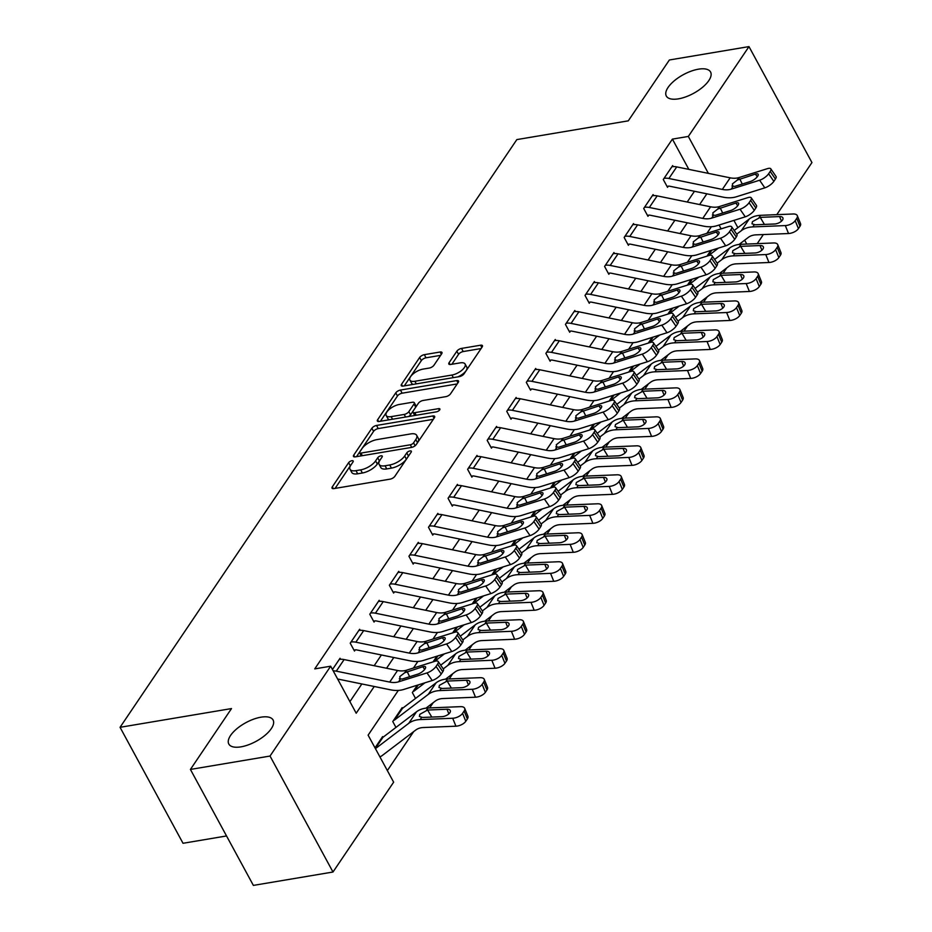 <?xml version="1.0" encoding="UTF-8"?>
<svg xmlns="http://www.w3.org/2000/svg" width="932" height="932" viewBox="0 0 932 932"><rect width="100%" height="100%" fill="white"/><g stroke="black" fill="none" stroke-linecap="round" stroke-linejoin="round"><path stroke-width="1.4" d="M351.9 460.711A2.703 1.142 -28.5 0 0 348.638 462.668L332.316 486.842A3.868 1.631 -28.5 0 0 332.048 488.158A3.868 1.631 -28.5 0 0 333.901 488.601L390.159 479.141A3.868 1.631 -28.5 0 0 394.83 476.334L411.152 452.16A2.703 1.142 -28.5 0 0 411.338 451.228A2.703 1.142 -28.5 0 0 410.033 450.925A2.703 1.142 -28.5 0 0 406.771 452.894L404.663 456.016A12.361 5.219 -28.5 0 1 389.739 464.986L385.056 465.779A12.361 5.219 -28.5 0 1 379.114 464.392A12.361 5.219 -28.5 0 1 379.965 460.175L382.085 457.041A2.703 1.142 -28.5 0 0 382.271 456.121A2.703 1.142 -28.5 0 0 380.967 455.818A2.703 1.142 -28.5 0 0 377.705 457.775L375.596 460.909A12.361 5.219 -28.5 0 1 360.672 469.868L355.989 470.66A12.361 5.219 -28.5 0 1 350.036 469.274A12.361 5.219 -28.5 0 1 350.898 465.056L353.018 461.934A2.703 1.142 -28.5 0 0 353.205 461.014A2.703 1.142 -28.5 0 0 351.9 460.711M350.7 465.371A2.703 1.142 -28.5 0 0 350.339 465.802L335.089 488.403M408.81 455.62A2.703 1.142 -28.5 0 0 408.472 456.028L406.364 459.15L404.663 456.016M379.767 460.478A2.703 1.142 -28.5 0 0 379.406 460.909L377.297 464.043L375.596 460.909M678.426 98.85A25.187 10.648 -28.5 0 0 702.542 87.293A25.187 10.648 -28.5 0 0 710.568 71.997A25.187 10.648 -28.5 0 0 698.452 69.178A25.187 10.648 -28.5 0 0 674.349 80.734A25.187 10.648 -28.5 0 0 666.31 96.031A25.187 10.648 -28.5 0 0 678.426 98.85M240.934 746.858A25.187 10.648 -28.5 0 0 265.049 735.301A25.187 10.648 -28.5 0 0 273.088 720.005A25.187 10.648 -28.5 0 0 260.972 717.186A25.187 10.648 -28.5 0 0 236.856 728.742A25.187 10.648 -28.5 0 0 228.818 744.039A25.187 10.648 -28.5 0 0 240.934 746.858M441.698 353.764A3.868 1.631 -28.5 0 0 441.966 352.447A3.868 1.631 -28.5 0 0 440.102 352.016L424.316 354.673A3.868 1.631 -28.5 0 0 419.656 357.469L401.529 384.322A3.868 1.631 -28.5 0 0 401.261 385.638A3.868 1.631 -28.5 0 0 403.113 386.081L459.383 376.621A3.868 1.631 -28.5 0 0 464.043 373.814L482.17 346.96A3.868 1.631 -28.5 0 0 482.438 345.644A3.868 1.631 -28.5 0 0 480.586 345.213L461.515 348.417A3.868 1.631 -28.5 0 0 456.855 351.213L449.096 362.711A3.868 1.631 -28.5 0 0 448.828 364.028A3.868 1.631 -28.5 0 0 450.68 364.459L460.14 362.874A10.334 4.369 -28.5 0 1 465.103 364.028A10.334 4.369 -28.5 0 1 461.806 370.307A10.334 4.369 -28.5 0 1 451.915 375.048L414.88 381.27A10.334 4.369 -28.5 0 1 409.905 380.116A10.334 4.369 -28.5 0 1 413.202 373.837A10.334 4.369 -28.5 0 1 423.105 369.095L429.268 368.058A3.868 1.631 -28.5 0 0 433.939 365.262L441.698 353.764M398.325 690.414L368.117 735.162L393.642 782.169L332.992 872.014L253.376 885.4L190.419 769.436L231.497 708.576L120.053 727.309L516.841 139.59L628.284 120.845L669.374 59.986L748.978 46.6L811.947 162.564L776.787 214.651M190.419 769.436L270.024 756.05L330.674 666.205L356.199 713.225L374.245 686.488M688.841 169.379L672.403 139.113L314.748 668.885L330.674 666.205M672.403 139.113L688.329 136.445L748.978 46.6M376.54 425.446A3.868 1.631 -28.5 0 0 371.88 428.242L353.752 455.096A3.868 1.631 -28.5 0 0 353.473 456.412A3.868 1.631 -28.5 0 0 355.337 456.855L411.595 447.395A3.868 1.631 -28.5 0 0 416.255 444.587L434.394 417.734A3.868 1.631 -28.5 0 0 434.662 416.418A3.868 1.631 -28.5 0 0 432.798 415.987L376.54 425.446L378.241 428.58A3.868 1.631 -28.5 0 0 373.581 431.376L356.513 456.657M377.635 419.715L395.762 392.861A3.868 1.631 -28.5 0 1 400.434 390.054L456.692 380.594A3.868 1.631 -28.5 0 1 458.544 381.025A3.868 1.631 -28.5 0 1 458.276 382.353L450.517 393.84A3.868 1.631 -28.5 0 1 445.857 396.648L423.046 400.48A3.868 1.631 -28.5 0 0 418.375 403.276L413.237 410.907A3.868 1.631 -28.5 0 0 412.958 412.224A3.868 1.631 -28.5 0 0 414.822 412.655L438.576 408.659A2.703 1.142 -28.5 0 1 439.881 408.962A2.703 1.142 -28.5 0 1 439.019 410.604A2.703 1.142 -28.5 0 1 436.421 411.851L379.231 421.462A3.868 1.631 -28.5 0 1 377.367 421.031A3.868 1.631 -28.5 0 1 377.635 419.715L378.625 421.52M349.908 701.633L361.837 683.96M374.163 665.716L381.409 654.975M393.723 636.731L400.97 626.001M413.295 607.746L420.542 597.016M432.856 578.772L440.102 568.031M452.416 549.787L459.674 539.057M471.988 520.813L479.234 510.072M491.548 491.828L498.795 481.098M511.12 462.843L518.367 452.113M530.681 433.869L537.927 423.128M550.253 404.884L557.499 394.154M569.813 375.911L577.059 365.169M589.385 346.925L596.631 336.196M608.946 317.94L616.192 307.21M628.506 288.967L635.764 278.225M648.078 259.981L655.324 249.252M667.638 231.008L674.885 220.267M687.21 202.023L694.457 191.281M340.599 659.285L340.052 658.272L332.468 669.502L339.271 659.425A13.77 9.693 34 0 1 344.118 659.565L397.545 670.492A19.677 13.84 -146 0 0 406.399 670.236L434.825 661.324A7.875 2.738 -34.5 0 1 438.18 661.499A7.875 2.738 -34.5 0 1 437.586 664.108L436.025 666.427L441.244 674.034L442.805 671.716L437.586 664.108M360.171 630.3L359.624 629.286L350.222 643.197L354.486 651.037L355.267 649.872A3.938 2.773 34 0 1 356.653 649.919L410.08 660.835A29.509 20.76 -146 0 0 423.349 660.462L451.787 651.538L446.568 643.93A7.875 2.738 -34.5 0 0 455.585 637.441L457.158 635.123A7.875 2.738 -34.5 0 0 457.752 632.525A7.875 2.738 -34.5 0 0 454.397 632.339L425.959 641.263A19.677 13.84 -146 0 1 417.117 641.519L363.678 630.591A13.77 9.693 34 0 0 358.832 630.451L351.014 642.043A13.77 9.693 34 0 1 355.849 642.183L409.288 653.111A19.677 13.84 -146 0 0 418.13 652.854L446.568 643.93M379.732 601.326L379.184 600.301L369.794 614.223L374.047 622.052L374.827 620.898A3.938 2.773 34 0 1 376.213 620.933L429.652 631.861A29.509 20.76 -146 0 0 442.921 631.477L471.347 622.553L466.128 614.945A7.875 2.738 -34.5 0 0 475.157 608.468L476.718 606.149A7.875 2.738 -34.5 0 0 477.312 603.54A7.875 2.738 -34.5 0 0 473.957 603.353L445.519 612.277A19.677 13.84 -146 0 1 436.677 612.534L383.238 601.606A13.77 9.693 34 0 0 378.404 601.466L370.575 613.058A13.77 9.693 34 0 1 375.421 613.198L428.848 624.125A19.677 13.84 -146 0 0 437.702 623.869L466.128 614.945M399.304 572.341L398.745 571.328L389.355 585.238L393.607 593.067L394.399 591.913A3.938 2.773 34 0 1 395.774 591.948L449.212 602.876A29.509 20.76 -146 0 0 462.482 602.491L490.919 593.579L485.7 585.972A7.875 2.738 -34.5 0 0 494.717 579.483L496.278 577.164A7.875 2.738 -34.5 0 0 496.884 574.566A7.875 2.738 -34.5 0 0 493.517 574.38L465.091 583.292A19.677 13.84 -146 0 1 456.249 583.548L402.81 572.632A13.77 9.693 34 0 0 397.964 572.481L390.135 584.073A13.77 9.693 34 0 1 394.982 584.224L448.42 595.14A19.677 13.84 -146 0 0 457.262 594.884L485.7 585.972M418.864 543.356L418.317 542.342L408.927 556.253L413.179 564.093L413.959 562.928A3.938 2.773 34 0 1 415.346 562.975L468.784 573.902A29.509 20.76 -146 0 0 482.054 573.518L510.48 564.594L505.26 556.987A7.875 2.738 -34.5 0 0 514.289 550.509L515.85 548.191A7.875 2.738 -34.5 0 0 516.445 545.581A7.875 2.738 -34.5 0 0 513.089 545.395L484.652 554.319A19.677 13.84 -146 0 1 475.809 554.575L422.371 543.647A13.77 9.693 34 0 0 417.536 543.507L409.707 555.099A13.77 9.693 34 0 1 414.554 555.239L467.981 566.167A19.677 13.84 -146 0 0 476.835 565.91L505.26 556.987M438.436 514.382L437.877 513.369L428.487 527.279L432.739 535.108L433.531 533.954A3.938 2.773 34 0 1 434.906 533.989L488.345 544.917A29.509 20.76 -146 0 0 501.614 544.533L530.052 535.609L524.832 528.013A7.875 2.738 -34.5 0 0 533.85 521.524L535.411 519.206A7.875 2.738 -34.5 0 0 536.017 516.596A7.875 2.738 -34.5 0 0 532.65 516.421L504.224 525.333A19.677 13.84 -146 0 1 495.37 525.59L441.943 514.662A13.77 9.693 34 0 0 437.096 514.522L429.268 526.114A13.77 9.693 34 0 1 434.114 526.254L487.553 537.182A19.677 13.84 -146 0 0 496.395 536.925L524.832 528.013M457.996 485.397L457.449 484.384L448.059 498.294L452.311 506.134L453.092 504.969A3.938 2.773 34 0 1 454.478 505.016L507.905 515.932A29.509 20.76 -146 0 0 521.174 515.547L549.612 506.635L544.393 499.028A7.875 2.738 -34.5 0 0 553.41 492.539L554.983 490.22A7.875 2.738 -34.5 0 0 555.577 487.622A7.875 2.738 -34.5 0 0 552.222 487.436L523.784 496.36A19.677 13.84 -146 0 1 514.942 496.605L461.503 485.688A13.77 9.693 34 0 0 456.668 485.549L448.84 497.14A13.77 9.693 34 0 1 453.674 497.28L507.113 508.208A19.677 13.84 -146 0 0 515.955 507.952L544.393 499.028M477.568 456.424L477.009 455.399L467.619 469.309L471.872 477.149L472.652 475.996A3.938 2.773 34 0 1 474.038 476.031L527.477 486.958A29.509 20.76 -146 0 0 540.746 486.574L569.172 477.65L563.953 470.043A7.875 2.738 -34.5 0 0 572.982 463.565L574.543 461.247A7.875 2.738 -34.5 0 0 575.149 458.637A7.875 2.738 -34.5 0 0 571.782 458.451L543.356 467.375A19.677 13.84 -146 0 1 534.502 467.631L481.075 456.703A13.77 9.693 34 0 0 476.229 456.563L468.4 468.155A13.77 9.693 34 0 1 473.246 468.295L526.685 479.223A19.677 13.84 -146 0 0 535.527 478.966L563.953 470.043M497.129 427.438L496.581 426.425L487.18 440.335L491.444 448.164L492.224 447.01A3.938 2.773 34 0 1 493.611 447.045L547.037 457.973A29.509 20.76 -146 0 0 560.307 457.589L588.744 448.676L583.525 441.069A7.875 2.738 -34.5 0 0 592.542 434.58L594.115 432.262A7.875 2.738 -34.5 0 0 594.709 429.664A7.875 2.738 -34.5 0 0 591.354 429.477L562.916 438.39A19.677 13.84 -146 0 1 554.074 438.646L500.635 427.73A13.77 9.693 34 0 0 495.789 427.578L487.972 439.17A13.77 9.693 34 0 1 492.807 439.322L546.245 450.238A19.677 13.84 -146 0 0 555.088 449.981L583.525 441.069M516.689 398.453L516.142 397.44L506.752 411.35L511.004 419.19L511.785 418.025A3.938 2.773 34 0 1 513.171 418.072L566.609 429A29.509 20.76 -146 0 0 579.879 428.615L608.305 419.691L603.086 412.084A7.875 2.738 -34.5 0 0 612.114 405.606L613.675 403.288A7.875 2.738 -34.5 0 0 614.27 400.678A7.875 2.738 -34.5 0 0 610.914 400.492L582.488 409.416A19.677 13.84 -146 0 1 573.634 409.672L520.207 398.745A13.77 9.693 34 0 0 515.361 398.605L507.532 410.197A13.77 9.693 34 0 1 512.379 410.336L565.806 421.264A19.677 13.84 -146 0 0 574.66 421.008L603.086 412.084M536.261 369.48L535.702 368.466L526.312 382.376L530.576 390.205L531.357 389.052A3.938 2.773 34 0 1 532.731 389.087L586.17 400.014A29.509 20.76 -146 0 0 599.439 399.63L627.877 390.706L622.658 383.11A7.875 2.738 -34.5 0 0 631.675 376.621L633.247 374.303A7.875 2.738 -34.5 0 0 633.842 371.693A7.875 2.738 -34.5 0 0 630.486 371.518L602.049 380.431A19.677 13.84 -146 0 1 593.206 380.687L539.768 369.759A13.77 9.693 34 0 0 534.921 369.62L527.104 381.211A13.77 9.693 34 0 1 531.939 381.351L585.378 392.279A19.677 13.84 -146 0 0 594.22 392.023L622.658 383.11M555.822 340.495L555.274 339.481L545.884 353.391L550.136 361.232L550.917 360.067A3.938 2.773 34 0 1 552.303 360.113L605.742 371.029A29.509 20.76 -146 0 0 619.011 370.645L647.437 361.733L642.218 354.125A7.875 2.738 -34.5 0 0 651.247 347.636L652.808 345.318A7.875 2.738 -34.5 0 0 653.402 342.72A7.875 2.738 -34.5 0 0 650.047 342.533L621.609 351.457A19.677 13.84 -146 0 1 612.767 351.702L559.328 340.786A13.77 9.693 34 0 0 554.493 340.634L546.665 352.238A13.77 9.693 34 0 1 551.511 352.378L604.938 363.294A19.677 13.84 -146 0 0 613.792 363.049L642.218 354.125M575.394 311.521L574.834 310.496L565.444 324.406L569.697 332.246L570.489 331.093A3.938 2.773 34 0 1 571.864 331.128L625.302 342.056A29.509 20.76 -146 0 0 638.571 341.671L667.009 332.747L661.79 325.14A7.875 2.738 -34.5 0 0 670.807 318.662L672.368 316.344A7.875 2.738 -34.5 0 0 672.974 313.735A7.875 2.738 -34.5 0 0 669.607 313.548L641.181 322.472A19.677 13.84 -146 0 1 632.327 322.728L578.9 311.801A13.77 9.693 34 0 0 574.054 311.661L566.225 323.253A13.77 9.693 34 0 1 571.071 323.392L624.51 334.32A19.677 13.84 -146 0 0 633.352 334.064L661.79 325.14M594.954 282.536L594.406 281.522L585.016 295.432L589.269 303.261L590.049 302.108A3.938 2.773 34 0 1 591.436 302.143L644.862 313.07A29.509 20.76 -146 0 0 658.132 312.686L686.569 303.774L681.35 296.166A7.875 2.738 -34.5 0 0 690.367 289.677L691.94 287.359A7.875 2.738 -34.5 0 0 692.534 284.761A7.875 2.738 -34.5 0 0 689.179 284.575L660.741 293.487A19.677 13.84 -146 0 1 651.899 293.743L598.461 282.827A13.77 9.693 34 0 0 593.626 282.676L585.797 294.267A13.77 9.693 34 0 1 590.632 294.419L644.07 305.335A19.677 13.84 -146 0 0 652.913 305.079L681.35 296.166M614.526 253.551L613.967 252.537L604.577 266.447L608.829 274.288L609.61 273.123A3.938 2.773 34 0 1 610.996 273.169L664.434 284.097A29.509 20.76 -146 0 0 677.704 283.712L706.13 274.789L700.911 267.181A7.875 2.738 -34.5 0 0 709.939 260.692L711.5 258.374A7.875 2.738 -34.5 0 0 712.106 255.776A7.875 2.738 -34.5 0 0 708.739 255.589L680.313 264.513A19.677 13.84 -146 0 1 671.459 264.77L618.033 253.842A13.77 9.693 34 0 0 613.186 253.702L605.357 265.294A13.77 9.693 34 0 1 610.204 265.434L663.642 276.361A19.677 13.84 -146 0 0 672.485 276.105L700.911 267.181M634.086 224.577L633.539 223.564L624.149 237.474L628.401 245.302L629.182 244.149A3.938 2.773 34 0 1 630.568 244.184L683.995 255.112A29.509 20.76 -146 0 0 697.264 254.727L725.702 245.803L720.483 238.208A7.875 2.738 -34.5 0 0 729.5 231.719L731.072 229.4A7.875 2.738 -34.5 0 0 731.667 226.791A7.875 2.738 -34.5 0 0 728.311 226.604L699.874 235.528A19.677 13.84 -146 0 1 691.031 235.784L637.593 224.857A13.77 9.693 34 0 0 632.758 224.717L624.929 236.309A13.77 9.693 34 0 1 629.764 236.448L683.203 247.376A19.677 13.84 -146 0 0 692.045 247.12L720.483 238.208M653.647 195.592L653.099 194.578L643.709 208.488L647.961 216.329L648.742 215.164A3.938 2.773 34 0 1 650.128 215.21L703.567 226.126A29.509 20.76 -146 0 0 716.836 225.742L745.262 216.83L740.043 209.222A7.875 2.738 -34.5 0 0 749.072 202.733L750.633 200.415A7.875 2.738 -34.5 0 0 751.227 197.817A7.875 2.738 -34.5 0 0 747.872 197.631L719.446 206.543A19.677 13.84 -146 0 1 710.592 206.799L657.165 195.883A13.77 9.693 34 0 0 652.318 195.732L644.49 207.335A13.77 9.693 34 0 1 649.336 207.475L702.763 218.391A19.677 13.84 -146 0 0 711.617 218.146L740.043 209.222M673.219 166.618L672.671 165.593L663.269 179.503L667.533 187.344L668.314 186.179A3.938 2.773 34 0 1 669.7 186.225L723.127 197.153A29.509 20.76 -146 0 0 736.397 196.769L764.834 187.845L759.615 180.237A7.875 2.738 -34.5 0 0 768.632 173.76L770.205 171.441A7.875 2.738 -34.5 0 0 770.799 168.832A7.875 2.738 -34.5 0 0 767.444 168.645L739.006 177.569A19.677 13.84 -146 0 1 730.164 177.826L676.725 166.898A13.77 9.693 34 0 0 671.879 166.758L664.062 178.35A13.77 9.693 34 0 1 668.896 178.49L722.335 189.417A19.677 13.84 -146 0 0 731.177 189.161L759.615 180.237M387.351 770.589L413.633 731.655M429.652 707.924L433.194 702.67M449.224 678.939L452.766 673.696M468.784 649.965L472.326 644.711M488.356 620.98L491.898 615.726M507.917 591.995L511.458 586.752M527.477 563.021L531.03 557.767M547.049 534.036L550.591 528.793M566.609 505.062L570.163 499.808M586.181 476.077L589.723 470.823M605.742 447.092L609.283 441.85M625.314 418.118L628.855 412.864M644.874 389.133L648.416 383.891M664.434 360.16L667.988 354.906M684.006 331.175L687.548 325.92M703.567 302.189L707.12 296.947M723.139 273.216L726.68 267.962M721.135 228.864L719.061 225.043M382.959 737.294L382.598 736.63L375.013 747.86L381.817 737.783A3.938 2.773 -146 0 0 382.924 737.328L416.546 711.757A29.509 20.76 34 0 1 427.986 707.994L460.536 706.654A7.875 3.868 -22.1 0 1 464.695 708.332L467.911 716.277A7.875 3.868 157.9 0 1 467.363 718.956L465.802 721.275A7.875 3.868 157.9 0 1 455.923 726.191L452.707 718.246A7.875 3.868 -22.1 0 0 462.575 713.329L465.802 721.275M395.96 727.414L392.768 721.554L402.158 707.644L402.531 708.32L436.118 682.783A29.509 20.76 34 0 1 447.546 679.009L480.097 677.681A7.875 3.868 -22.1 0 1 484.256 679.358L487.483 687.292A7.875 3.868 157.9 0 1 486.935 689.983L485.374 692.301A7.875 3.868 157.9 0 1 475.495 697.206L472.268 689.272A7.875 3.868 -22.1 0 0 482.147 684.356L485.374 692.301M415.521 698.441L412.34 692.569L417.326 685.195L413.121 691.416A3.938 2.773 -146 0 0 414.227 690.95L424.969 682.795M436.887 656.21L433.065 661.871L436.887 656.21M456.459 627.224L452.626 632.886L456.459 627.224M476.019 598.251L472.198 603.913L476.019 598.251M495.579 569.266L491.758 574.928L495.579 569.266M515.151 540.292L511.33 545.954L515.151 540.292M534.712 511.307L530.89 516.969L534.712 511.307M554.284 482.322L550.462 487.984L554.284 482.322M573.844 453.348L570.023 459.01L573.844 453.348M593.416 424.363L589.583 430.025L593.416 424.363M612.976 395.389L609.155 401.051L612.976 395.389M632.537 366.404L628.716 372.066L632.537 366.404M652.109 337.419L648.288 343.081L652.109 337.419M671.669 308.445L667.848 314.107L671.669 308.445M691.241 279.46L687.42 285.122L691.241 279.46M710.801 250.487L706.98 256.149L710.801 250.487M120.053 727.309L183.022 843.285L226.534 835.957M332.992 872.014L270.024 756.05M763.355 234.549L757.215 243.636M711.372 226.732L706.91 233.326M691.8 255.706L687.35 262.3M672.24 284.691L667.79 291.285M652.668 313.665L648.218 320.258M633.108 342.65L628.657 349.244M613.536 371.635L609.085 378.229M593.975 400.609L589.525 407.202M574.403 429.594L569.953 436.188M554.843 458.567L550.393 465.161M535.283 487.553L530.821 494.146M515.711 516.538L511.26 523.132M496.15 545.511L491.7 552.105M476.578 574.496L472.128 581.09M457.018 603.47L452.568 610.064M437.446 632.455L432.996 639.049M417.885 661.44L413.435 668.034M746.765 244.067L744.656 240.188M737.864 227.676L733.915 220.395M708.378 173.375L688.329 136.445M386.559 668.244L393.805 657.514M406.131 639.27L413.377 628.529M425.691 610.285L432.937 599.556M445.263 581.312L452.509 570.57M464.823 552.327L472.07 541.585M484.384 523.341L491.642 512.612M503.956 494.368L511.202 483.626M523.516 465.383L530.762 454.653M543.088 436.397L550.334 425.668M562.648 407.424L569.895 396.683M582.22 378.439L589.467 367.709M601.781 349.465L609.027 338.724M621.353 320.48L628.599 309.75M640.913 291.495L648.159 280.765M660.473 262.521L667.731 251.78M680.045 233.536L687.292 222.806M699.606 204.562L706.852 193.821M350.036 469.274L351.737 472.408A12.361 5.219 -28.5 0 0 357.69 473.794L355.989 470.66M377.297 464.043A12.361 5.219 -28.5 0 1 362.373 473.002L357.69 473.794M379.114 464.392L380.815 467.526A12.361 5.219 -28.5 0 0 386.757 468.913L385.056 465.779M406.364 459.15A12.361 5.219 -28.5 0 1 391.44 468.12L386.757 468.913M433.322 419.318L378.241 428.58M359.81 451.857A2.703 1.142 -28.5 0 0 359.624 452.789A2.703 1.142 -28.5 0 0 360.929 453.092L410.313 444.785A2.703 1.142 -28.5 0 0 413.575 442.817L415.8 439.52A12.361 5.219 -28.5 0 0 416.662 435.302A12.361 5.219 -28.5 0 0 410.721 433.916L376.959 439.601A12.361 5.219 -28.5 0 0 362.035 448.56L359.81 451.857M416.662 435.302L418.363 438.436A12.361 5.219 -28.5 0 1 417.501 442.653L415.87 445.077M380.407 421.264L397.463 395.995L395.762 392.861M457.204 383.926L402.135 393.188A3.868 1.631 -28.5 0 0 397.463 395.995M412.958 412.224L414.67 415.357A3.868 1.631 -28.5 0 0 414.763 415.486M399.362 404.465A10.334 4.369 -28.5 0 0 389.471 409.206A10.334 4.369 -28.5 0 0 386.174 415.474A10.334 4.369 -28.5 0 0 391.149 416.639L404.197 414.437A3.868 1.631 -28.5 0 0 408.857 411.641L414.006 404.01A3.868 1.631 -28.5 0 0 414.274 402.694A3.868 1.631 -28.5 0 0 412.41 402.263L399.362 404.465M386.174 415.474L387.875 418.608A10.334 4.369 -28.5 0 0 389.483 419.738M408.565 416.534A3.868 1.631 -28.5 0 0 410.558 414.775L408.857 411.641M414.274 402.694L415.975 405.828A3.868 1.631 -28.5 0 1 415.707 407.144L410.558 414.775M409.905 380.116L411.606 383.25A10.334 4.369 -28.5 0 0 413.214 384.38M457.892 376.866A10.334 4.369 -28.5 0 0 466.815 367.161L465.103 364.028M481.098 348.545L463.216 351.55A3.868 1.631 -28.5 0 0 458.556 354.346L451.869 364.261M440.626 355.348L426.017 357.806A3.868 1.631 -28.5 0 0 421.357 360.602L404.302 385.871M379.86 756.807A13.77 9.693 -146 0 0 382.132 755.596L415.754 730.036A19.677 13.84 34 0 1 423.373 727.531L455.923 726.191M375.445 748.652L408.729 723.348A29.509 20.76 34 0 1 420.157 719.586L452.707 718.246M448.863 713.865L446.987 709.24A6.291 3.087 157.9 0 1 450.307 710.58A6.291 3.087 157.9 0 1 449.876 712.724A6.291 3.087 157.9 0 1 441.978 716.661L422.58 717.454L419.388 716.487L419.819 714.331L427.59 710.033L431.796 717.081M467.363 718.956L464.148 711.011L462.575 713.329M464.148 711.011A7.875 3.868 -22.1 0 0 464.695 708.332M446.987 709.24L427.59 710.033M337.629 679.009L390.52 689.82A29.509 20.76 -146 0 0 403.789 689.435L432.215 680.523L426.996 672.916A7.875 2.738 -34.5 0 0 436.025 666.427M333.202 670.865A13.77 9.693 34 0 1 336.289 671.157L389.716 682.084A19.677 13.84 -146 0 0 398.57 681.828L426.996 672.916M441.244 674.034A7.875 2.738 145.5 0 1 432.215 680.523M438.18 661.499L443.399 669.106A7.875 2.738 145.5 0 1 442.805 671.716M398.57 681.828L400.259 679.335L399.77 676.609L404.709 672.741L422.813 666.729A6.291 2.19 145.5 0 1 425.505 666.881A6.291 2.19 145.5 0 1 425.027 668.966A6.291 2.19 145.5 0 1 417.804 674.151L402.17 679.055L399.315 678.729M425.994 708.145L435.326 701.062A19.677 13.84 34 0 1 442.945 698.546L475.495 697.206M394.667 719.935L402.496 708.343A3.938 2.773 -146 0 1 401.377 708.809L393.549 720.401A3.938 2.773 -146 0 0 394.667 719.935L428.289 694.375A29.509 20.76 34 0 1 439.718 690.6L472.268 689.272M468.423 684.88L466.548 680.255A6.291 3.087 157.9 0 1 469.879 681.607A6.291 3.087 157.9 0 1 469.437 683.75A6.291 3.087 157.9 0 1 461.538 687.676L442.152 688.48L438.96 687.513L439.391 685.346L447.162 681.059L451.368 688.096M486.935 689.983L483.708 682.038L482.147 684.356M483.708 682.038A7.875 3.868 -22.1 0 0 484.256 679.358M466.548 680.255L447.162 681.059M445.554 679.172L454.886 672.077A19.677 13.84 34 0 1 462.505 669.56L495.055 668.232L491.84 660.287A7.875 3.868 -22.1 0 0 501.707 655.371L504.934 663.316A7.875 3.868 157.9 0 1 495.055 668.232M443.259 668.885L447.861 665.39A29.509 20.76 34 0 1 459.29 661.627L491.84 660.287M440.708 665.18L455.678 653.798A29.509 20.76 34 0 1 467.107 650.035L499.657 648.695A7.875 3.868 -22.1 0 1 503.828 650.373L507.043 658.318A7.875 3.868 157.9 0 1 506.495 660.998L504.934 663.316M487.984 655.907L486.108 651.282A6.291 3.087 157.9 0 1 489.44 652.621A6.291 3.087 157.9 0 1 489.009 654.765A6.291 3.087 157.9 0 1 481.098 658.703L461.713 659.495L458.521 658.528L458.952 656.373L466.722 652.074L470.928 659.11M506.495 660.998L503.28 653.052L501.707 655.371M503.28 653.052A7.875 3.868 -22.1 0 0 503.828 650.373M486.108 651.282L466.722 652.074M465.126 650.187L474.458 643.092A19.677 13.84 34 0 1 482.077 640.587L514.627 639.247L511.4 631.302A7.875 3.868 -22.1 0 0 521.279 626.397L524.495 634.331A7.875 3.868 157.9 0 1 514.627 639.247M462.82 639.911L467.421 636.416A29.509 20.76 34 0 1 478.85 632.642L511.4 631.302M434.545 661.405L444.529 653.81M460.28 636.207L475.25 624.824A29.509 20.76 34 0 1 486.679 621.05L519.229 619.71A7.875 3.868 -22.1 0 1 523.388 621.388L526.615 629.333A7.875 3.868 157.9 0 1 526.067 632.013L524.495 634.331M507.556 626.921L505.68 622.296A6.291 3.087 157.9 0 1 509.012 623.636A6.291 3.087 157.9 0 1 508.569 625.791A6.291 3.087 157.9 0 1 500.67 629.717L481.273 630.51L478.093 629.543L478.524 627.387L486.283 623.089L490.5 630.137M526.067 632.013L522.84 624.079L521.279 626.397M522.84 624.079A7.875 3.868 -22.1 0 0 523.388 621.388M505.68 622.296L486.283 623.089M353.974 650.093L355.267 649.872M455.585 637.441L460.804 645.049L462.377 642.731L457.158 635.123M460.804 645.049A7.875 2.738 145.5 0 1 451.787 651.538M457.752 632.525L462.971 640.133A7.875 2.738 145.5 0 1 462.377 642.731M418.13 652.854L419.819 650.35L419.33 647.624L424.27 643.756L442.374 637.756A6.291 2.19 145.5 0 1 445.065 637.896A6.291 2.19 145.5 0 1 444.587 639.981A6.291 2.19 145.5 0 1 437.364 645.165L421.73 650.082L418.876 649.744M373.534 621.108L374.827 620.898M475.157 608.468L480.376 616.075L481.937 613.757L476.718 606.149M480.376 616.075A7.875 2.738 145.5 0 1 471.347 622.553M477.312 603.54L482.531 611.147A7.875 2.738 145.5 0 1 481.937 613.757M437.702 623.869L439.38 621.376L438.89 618.65L443.842 614.771L461.946 608.771A6.291 2.19 145.5 0 1 464.625 608.922A6.291 2.19 145.5 0 1 464.148 611.008A6.291 2.19 145.5 0 1 456.936 616.192L441.29 621.096L438.448 620.759M393.106 592.135L394.399 591.913M494.717 579.483L499.936 587.09L501.498 584.772L496.278 577.164M499.936 587.09A7.875 2.738 145.5 0 1 490.919 593.579M496.884 574.566L502.103 582.162A7.875 2.738 145.5 0 1 501.498 584.772M457.262 594.884L458.952 592.391L458.462 589.665L463.402 585.797L481.506 579.786A6.291 2.19 145.5 0 1 484.197 579.937A6.291 2.19 145.5 0 1 483.72 582.022A6.291 2.19 145.5 0 1 476.497 587.207L460.862 592.111L458.008 591.785M484.687 621.213L494.018 614.118A19.677 13.84 34 0 1 501.637 611.602L534.187 610.262L530.972 602.328A7.875 3.868 -22.1 0 0 540.84 597.412L544.067 605.357A7.875 3.868 157.9 0 1 534.187 610.262M482.38 610.926L486.982 607.431A29.509 20.76 34 0 1 498.422 603.656L530.972 602.328M454.105 632.432L464.101 624.836M479.84 607.221L494.81 595.839A29.509 20.76 34 0 1 506.239 592.065L538.789 590.737A7.875 3.868 -22.1 0 1 542.96 592.414L546.175 600.348A7.875 3.868 157.9 0 1 545.628 603.039L544.067 605.357M527.116 597.948L525.24 593.323A6.291 3.087 157.9 0 1 528.572 594.663A6.291 3.087 157.9 0 1 528.129 596.806A6.291 3.087 157.9 0 1 520.231 600.732L500.845 601.536L497.653 600.569L498.084 598.402L505.855 594.115L510.06 601.152M545.628 603.039L542.412 595.094L540.84 597.412M542.412 595.094A7.875 3.868 -22.1 0 0 542.96 592.414M525.24 593.323L505.855 594.115M412.666 563.149L413.959 562.928M514.289 550.509L519.508 558.105L521.07 555.787L515.85 548.191M519.508 558.105A7.875 2.738 145.5 0 1 510.48 564.594M516.445 545.581L521.664 553.189A7.875 2.738 145.5 0 1 521.07 555.787M476.835 565.91L478.512 563.406L478.023 560.68L482.974 556.812L501.078 550.812A6.291 2.19 145.5 0 1 503.758 550.952A6.291 2.19 145.5 0 1 503.28 553.037A6.291 2.19 145.5 0 1 496.069 558.233L480.423 563.138L477.58 562.8M504.259 592.228L513.59 585.133A19.677 13.84 34 0 1 521.209 582.617L553.759 581.288L550.532 573.343A7.875 3.868 -22.1 0 0 560.412 568.427L563.627 576.372A7.875 3.868 157.9 0 1 553.759 581.288M501.952 581.952L506.554 578.446A29.509 20.76 34 0 1 517.982 574.683L550.532 573.343M473.666 603.447L483.661 595.851M499.401 578.236L514.382 566.854A29.509 20.76 34 0 1 525.811 563.091L558.361 561.751A7.875 3.868 -22.1 0 1 562.52 563.429L565.747 571.374A7.875 3.868 157.9 0 1 565.2 574.054L563.627 576.372M546.688 568.963L544.812 564.338A6.291 3.087 157.9 0 1 548.144 565.677A6.291 3.087 157.9 0 1 547.701 567.821A6.291 3.087 157.9 0 1 539.803 571.759L520.405 572.551L517.213 571.584L517.644 569.429L525.415 565.13L529.621 572.178M565.2 574.054L561.973 566.108L560.412 568.427M561.973 566.108A7.875 3.868 -22.1 0 0 562.52 563.429M544.812 564.338L525.415 565.13M432.227 534.164L433.531 533.954M533.85 521.524L539.069 529.131L540.63 526.813L535.411 519.206M539.069 529.131A7.875 2.738 145.5 0 1 530.052 535.609M536.017 516.596L541.236 524.203A7.875 2.738 145.5 0 1 540.63 526.813M496.395 536.925L498.084 534.432L497.595 531.706L502.534 527.838L520.639 521.827A6.291 2.19 145.5 0 1 523.33 521.978A6.291 2.19 145.5 0 1 522.852 524.064A6.291 2.19 145.5 0 1 515.629 529.248L499.995 534.153L497.14 533.826M523.819 563.243L533.151 556.159A19.677 13.84 34 0 1 540.77 553.643L573.32 552.303L570.093 544.37A7.875 3.868 -22.1 0 0 579.972 539.453L583.199 547.399A7.875 3.868 157.9 0 1 573.32 552.303M521.512 552.967L526.114 549.472A29.509 20.76 34 0 1 537.543 545.698L570.093 544.37M493.238 574.462L503.233 566.866M518.973 549.263L533.943 537.88A29.509 20.76 34 0 1 545.371 534.106L577.922 532.778A7.875 3.868 -22.1 0 1 582.081 534.455L585.308 542.389A7.875 3.868 157.9 0 1 584.76 545.069L583.199 547.399M566.248 539.977L564.373 535.352A6.291 3.087 157.9 0 1 567.705 536.704A6.291 3.087 157.9 0 1 567.262 538.847A6.291 3.087 157.9 0 1 559.363 542.774L539.977 543.566L536.785 542.599L537.216 540.443L544.987 536.156L549.193 543.193M584.76 545.069L581.533 537.135L579.972 539.453M581.533 537.135A7.875 3.868 -22.1 0 0 582.081 534.455M564.373 535.352L544.987 536.156M451.799 505.191L453.092 504.969M553.41 492.539L558.629 500.146L560.202 497.828L554.983 490.22M558.629 500.146A7.875 2.738 145.5 0 1 549.612 506.635M555.577 487.622L560.796 495.23A7.875 2.738 145.5 0 1 560.202 497.828M515.955 507.952L517.644 505.447L517.155 502.721L522.095 498.853L540.211 492.853A6.291 2.19 145.5 0 1 542.89 492.993A6.291 2.19 145.5 0 1 542.412 495.078A6.291 2.19 145.5 0 1 535.201 500.263L519.555 505.179L516.701 504.841M543.391 534.269L552.711 527.174A19.677 13.84 34 0 1 560.33 524.658L592.892 523.33L589.665 515.384A7.875 3.868 -22.1 0 0 599.544 510.468L602.759 518.413A7.875 3.868 157.9 0 1 592.892 523.33M541.084 523.982L545.686 520.487A29.509 20.76 34 0 1 557.115 516.724L589.665 515.384M512.798 545.488L522.794 537.892M538.533 520.277L553.503 508.895A29.509 20.76 34 0 1 564.943 505.132L597.494 503.793A7.875 3.868 -22.1 0 1 601.653 505.47L604.88 513.415A7.875 3.868 157.9 0 1 604.332 516.095L602.759 518.413M585.82 511.004L583.945 506.379A6.291 3.087 157.9 0 1 587.265 507.719A6.291 3.087 157.9 0 1 586.834 509.862A6.291 3.087 157.9 0 1 578.935 513.8L559.538 514.592L556.346 513.625L556.777 511.47L564.547 507.171L568.753 514.208M604.332 516.095L601.105 508.15L599.544 510.468M601.105 508.15A7.875 3.868 -22.1 0 0 601.653 505.47M583.945 506.379L564.547 507.171M471.359 476.205L472.652 475.996M572.982 463.565L578.201 471.173L579.762 468.854L574.543 461.247M578.201 471.173A7.875 2.738 145.5 0 1 569.172 477.65M575.149 458.637L580.368 466.245A7.875 2.738 145.5 0 1 579.762 468.854M535.527 478.966L537.216 476.473L536.727 473.736L541.667 469.868L559.771 463.868A6.291 2.19 145.5 0 1 562.462 464.02A6.291 2.19 145.5 0 1 561.984 466.105A6.291 2.19 145.5 0 1 554.761 471.289L539.127 476.194L536.273 475.856M562.951 505.284L572.283 498.189A19.677 13.84 34 0 1 579.902 495.684L612.452 494.344L609.225 486.399A7.875 3.868 -22.1 0 0 619.104 481.495L622.331 489.428A7.875 3.868 157.9 0 1 612.452 494.344M560.645 495.008L565.246 491.513A29.509 20.76 34 0 1 576.675 487.739L609.225 486.399M532.37 516.503L542.366 508.907M558.105 491.304L573.075 479.922A29.509 20.76 34 0 1 584.504 476.147L617.054 474.807A7.875 3.868 -22.1 0 1 621.213 476.485L624.44 484.43A7.875 3.868 157.9 0 1 623.892 487.11L622.331 489.428M605.381 482.019L603.505 477.394A6.291 3.087 157.9 0 1 606.837 478.733A6.291 3.087 157.9 0 1 606.394 480.889A6.291 3.087 157.9 0 1 598.495 484.815L579.11 485.607L575.918 484.64L576.349 482.485L584.119 478.186L588.325 485.234M623.892 487.11L620.665 479.176L619.104 481.495M620.665 479.176A7.875 3.868 -22.1 0 0 621.213 476.485M603.505 477.394L584.119 478.186M490.931 447.232L492.224 447.01M592.542 434.58L597.762 442.187L599.334 439.869L594.115 432.262M597.762 442.187A7.875 2.738 145.5 0 1 588.744 448.676M594.709 429.664L599.928 437.259A7.875 2.738 145.5 0 1 599.334 439.869M555.088 449.981L556.777 447.488L556.288 444.762L561.227 440.894L579.331 434.883A6.291 2.19 145.5 0 1 582.022 435.034A6.291 2.19 145.5 0 1 581.545 437.12A6.291 2.19 145.5 0 1 574.322 442.304L558.687 447.209L555.833 446.882M582.523 476.31L591.843 469.215A19.677 13.84 34 0 1 599.462 466.699L632.013 465.359L628.797 457.426A7.875 3.868 -22.1 0 0 638.665 452.509L641.892 460.455A7.875 3.868 157.9 0 1 632.013 465.359M580.217 466.023L584.818 462.528A29.509 20.76 34 0 1 596.247 458.754L628.797 457.426M551.93 487.529L561.926 479.933M577.665 462.319L592.635 450.937A29.509 20.76 34 0 1 604.064 447.162L636.626 445.834A7.875 3.868 -22.1 0 1 640.785 447.511L644 455.445A7.875 3.868 157.9 0 1 643.453 458.136L641.892 460.455M624.953 453.045L623.065 448.42A6.291 3.087 157.9 0 1 626.397 449.76A6.291 3.087 157.9 0 1 625.966 451.904A6.291 3.087 157.9 0 1 618.067 455.83L598.67 456.633L595.478 455.666L595.909 453.5L603.68 449.212L607.885 456.249M643.453 458.136L640.237 450.191L638.665 452.509M640.237 450.191A7.875 3.868 -22.1 0 0 640.785 447.511M623.065 448.42L603.68 449.212M510.491 418.247L511.785 418.025M612.114 405.606L617.333 413.202L618.895 410.884L613.675 403.288M617.333 413.202A7.875 2.738 145.5 0 1 608.305 419.691M614.27 400.678L619.489 408.286A7.875 2.738 145.5 0 1 618.895 410.884M574.66 421.008L576.337 418.503L575.848 415.777L580.799 411.909L598.903 405.909A6.291 2.19 145.5 0 1 601.594 406.049A6.291 2.19 145.5 0 1 601.105 408.134A6.291 2.19 145.5 0 1 593.894 413.33L578.259 418.235L575.405 417.897M602.084 447.325L611.415 440.23A19.677 13.84 34 0 1 619.034 437.714L651.584 436.386L648.357 428.44A7.875 3.868 -22.1 0 0 658.237 423.524L661.452 431.469A7.875 3.868 157.9 0 1 651.584 436.386M599.777 437.05L604.379 433.543A29.509 20.76 34 0 1 615.807 429.78L648.357 428.44M571.502 458.544L581.486 450.948M597.237 433.333L612.207 421.951A29.509 20.76 34 0 1 623.636 418.188L656.186 416.849A7.875 3.868 -22.1 0 1 660.345 418.526L663.572 426.472A7.875 3.868 157.9 0 1 663.025 429.151L661.452 431.469M644.513 424.06L642.637 419.435A6.291 3.087 157.9 0 1 645.969 420.775A6.291 3.087 157.9 0 1 645.527 422.918A6.291 3.087 157.9 0 1 637.628 426.856L618.242 427.648L615.05 426.681L615.481 424.526L623.24 420.227L627.457 427.275M663.025 429.151L659.798 421.206L658.237 423.524M659.798 421.206A7.875 3.868 -22.1 0 0 660.345 418.526M642.637 419.435L623.24 420.227M530.063 389.261L531.357 389.052M631.675 376.621L636.894 384.229L638.455 381.91L633.247 374.303M636.894 384.229A7.875 2.738 145.5 0 1 627.877 390.706M633.842 371.693L639.061 379.301A7.875 2.738 145.5 0 1 638.455 381.91M594.22 392.023L595.909 389.529L595.42 386.803L600.359 382.924L618.464 376.924A6.291 2.19 145.5 0 1 621.155 377.076A6.291 2.19 145.5 0 1 620.677 379.161A6.291 2.19 145.5 0 1 613.454 384.345L597.82 389.25L594.966 388.924M621.644 418.34L630.976 411.257A19.677 13.84 34 0 1 638.595 408.74L671.145 407.401L667.929 399.467A7.875 3.868 -22.1 0 0 677.797 394.551L681.024 402.484A7.875 3.868 157.9 0 1 671.145 407.401M619.337 408.065L623.939 404.57A29.509 20.76 34 0 1 635.379 400.795L667.929 399.467M591.063 429.559L601.058 421.963M616.798 404.36L631.768 392.978A29.509 20.76 34 0 1 643.197 389.203L675.747 387.863A7.875 3.868 -22.1 0 1 679.917 389.541L683.133 397.486A7.875 3.868 157.9 0 1 682.585 400.166L681.024 402.484M664.073 395.075L662.198 390.45A6.291 3.087 157.9 0 1 665.53 391.801A6.291 3.087 157.9 0 1 665.098 393.945A6.291 3.087 157.9 0 1 657.188 397.871L637.803 398.663L634.61 397.696L635.042 395.541L642.812 391.254L647.018 398.29M682.585 400.166L679.37 392.232L677.797 394.551M679.37 392.232A7.875 3.868 -22.1 0 0 679.917 389.541M662.198 390.45L642.812 391.254M549.624 360.288L550.917 360.067M651.247 347.636L656.466 355.243L658.027 352.925L652.808 345.318M656.466 355.243A7.875 2.738 145.5 0 1 647.437 361.733M653.402 342.72L658.621 350.327A7.875 2.738 145.5 0 1 658.027 352.925M613.792 363.049L615.469 360.544L614.98 357.818L619.931 353.95L638.036 347.951A6.291 2.19 145.5 0 1 640.715 348.09A6.291 2.19 145.5 0 1 640.237 350.176A6.291 2.19 145.5 0 1 633.026 355.36L617.38 360.276L614.538 359.938M641.216 389.366L650.548 382.271A19.677 13.84 34 0 1 658.167 379.755L690.717 378.427L687.49 370.482A7.875 3.868 -22.1 0 0 697.369 365.565L700.584 373.511A7.875 3.868 157.9 0 1 690.717 378.427M638.909 379.079L643.511 375.584A29.509 20.76 34 0 1 654.94 371.821L687.49 370.482M610.635 400.585L620.619 392.989M636.37 375.375L651.34 363.993A29.509 20.76 34 0 1 662.769 360.218L695.319 358.89A7.875 3.868 -22.1 0 1 699.478 360.567L702.705 368.513A7.875 3.868 157.9 0 1 702.157 371.192L700.584 373.511M683.645 366.101L681.77 361.476A6.291 3.087 157.9 0 1 685.102 362.816A6.291 3.087 157.9 0 1 684.659 364.96A6.291 3.087 157.9 0 1 676.76 368.897L657.363 369.689L654.171 368.723L654.602 366.567L662.372 362.268L666.59 369.305M702.157 371.192L698.93 363.247L697.369 365.565M698.93 363.247A7.875 3.868 -22.1 0 0 699.478 360.567M681.77 361.476L662.372 362.268M569.196 331.303L570.489 331.093M670.807 318.662L676.026 326.27L677.587 323.952L672.368 316.344M676.026 326.27A7.875 2.738 145.5 0 1 667.009 332.747M672.974 313.735L678.193 321.342A7.875 2.738 145.5 0 1 677.587 323.952M633.352 334.064L635.042 331.571L634.552 328.833L639.492 324.965L657.596 318.965A6.291 2.19 145.5 0 1 660.287 319.117A6.291 2.19 145.5 0 1 659.809 321.19A6.291 2.19 145.5 0 1 652.586 326.386L636.952 331.291L634.098 330.953M660.776 360.381L670.108 353.286A19.677 13.84 34 0 1 677.727 350.782L710.277 349.442L707.05 341.496A7.875 3.868 -22.1 0 0 716.929 336.592L720.156 344.525A7.875 3.868 157.9 0 1 710.277 349.442M658.47 350.106L663.071 346.611A29.509 20.76 34 0 1 674.5 342.836L707.05 341.496M630.195 371.6L640.191 364.004M655.93 346.401L670.9 335.007A29.509 20.76 34 0 1 682.329 331.244L714.879 329.905A7.875 3.868 -22.1 0 1 719.05 331.582L722.265 339.528A7.875 3.868 157.9 0 1 721.717 342.207L720.156 344.525M703.206 337.116L701.33 332.491A6.291 3.087 157.9 0 1 704.662 333.831A6.291 3.087 157.9 0 1 704.219 335.986A6.291 3.087 157.9 0 1 696.321 339.912L676.935 340.704L673.743 339.737L674.174 337.582L681.944 333.283L686.15 340.331M721.717 342.207L718.502 334.273L716.929 336.592M718.502 334.273A7.875 3.868 -22.1 0 0 719.05 331.582M701.33 332.491L681.944 333.283M588.756 302.329L590.049 302.108M690.367 289.677L695.587 297.285L697.159 294.966L691.94 287.359M695.587 297.285A7.875 2.738 145.5 0 1 686.569 303.774M692.534 284.761L697.753 292.357A7.875 2.738 145.5 0 1 697.159 294.966M652.913 305.079L654.602 302.585L654.113 299.859L659.064 295.992L677.168 289.98A6.291 2.19 145.5 0 1 679.847 290.132A6.291 2.19 145.5 0 1 679.37 292.217A6.291 2.19 145.5 0 1 672.158 297.401L656.512 302.306L653.658 301.98M680.348 331.396L689.668 324.313A19.677 13.84 34 0 1 697.299 321.796L729.849 320.457L726.622 312.523A7.875 3.868 -22.1 0 0 736.501 307.607L739.717 315.552A7.875 3.868 157.9 0 1 729.849 320.457M678.042 321.121L682.643 317.626A29.509 20.76 34 0 1 694.072 313.851L726.622 312.523M649.755 342.627L659.751 335.019M675.49 317.416L690.472 306.034A29.509 20.76 34 0 1 701.901 302.259L734.451 300.931A7.875 3.868 -22.1 0 1 738.61 302.609L741.837 310.542A7.875 3.868 157.9 0 1 741.289 313.234L739.717 315.552M722.778 308.131L720.902 303.517A6.291 3.087 157.9 0 1 724.222 304.857A6.291 3.087 157.9 0 1 723.791 307.001A6.291 3.087 157.9 0 1 715.893 310.927L696.495 311.731L693.303 310.764L693.734 308.597L701.505 304.31L705.71 311.346M741.289 313.234L738.062 305.288L736.501 307.607M738.062 305.288A7.875 3.868 -22.1 0 0 738.61 302.609M720.902 303.517L701.505 304.31M608.316 273.344L609.61 273.123M709.939 260.692L715.159 268.3L716.72 265.981L711.5 258.374M715.159 268.3A7.875 2.738 145.5 0 1 706.13 274.789M712.106 255.776L717.325 263.383A7.875 2.738 145.5 0 1 716.72 265.981M672.485 276.105L674.174 273.6L673.685 270.874L678.624 267.006L696.728 261.007A6.291 2.19 145.5 0 1 699.419 261.146A6.291 2.19 145.5 0 1 698.942 263.232A6.291 2.19 145.5 0 1 691.719 268.428L676.084 273.332L673.23 272.994M699.909 302.422L709.24 295.327A19.677 13.84 34 0 1 716.859 292.811L749.41 291.483L746.183 283.538A7.875 3.868 -22.1 0 0 756.062 278.621L759.289 286.567A7.875 3.868 157.9 0 1 749.41 291.483M697.602 292.147L702.204 288.64A29.509 20.76 34 0 1 713.632 284.877L746.183 283.538M669.327 313.641L679.323 306.046M695.062 288.431L710.033 277.049A29.509 20.76 34 0 1 721.461 273.286L754.011 271.946A7.875 3.868 -22.1 0 1 758.17 273.624L761.397 281.569A7.875 3.868 157.9 0 1 760.85 284.248L759.289 286.567M742.338 279.157L740.462 274.532A6.291 3.087 157.9 0 1 743.794 275.872A6.291 3.087 157.9 0 1 743.352 278.016A6.291 3.087 157.9 0 1 735.453 281.953L716.067 282.745L712.875 281.779L713.306 279.623L721.077 275.324L725.282 282.373M760.85 284.248L757.623 276.303L756.062 278.621M757.623 276.303A7.875 3.868 -22.1 0 0 758.17 273.624M740.462 274.532L721.077 275.324M627.888 244.359L629.182 244.149M729.5 231.719L734.719 239.326L736.292 237.008L731.072 229.4M734.719 239.326A7.875 2.738 145.5 0 1 725.702 245.803M731.667 226.791L736.886 234.398A7.875 2.738 145.5 0 1 736.292 237.008M692.045 247.12L693.734 244.627L693.245 241.901L698.184 238.021L716.289 232.021A6.291 2.19 145.5 0 1 718.98 232.173A6.291 2.19 145.5 0 1 718.502 234.258A6.291 2.19 145.5 0 1 711.291 239.442L695.645 244.347L692.791 244.021M719.481 273.437L728.801 266.354A19.677 13.84 34 0 1 736.42 263.838L768.97 262.498L765.755 254.564A7.875 3.868 -22.1 0 0 775.622 249.648L778.849 257.582A7.875 3.868 157.9 0 1 768.97 262.498M717.174 263.162L721.776 259.667A29.509 20.76 34 0 1 733.204 255.892L765.755 254.564M688.888 284.656L698.884 277.06M714.623 259.457L729.593 248.075A29.509 20.76 34 0 1 741.033 244.3L773.583 242.961A7.875 3.868 -22.1 0 1 777.742 244.638L780.958 252.584A7.875 3.868 157.9 0 1 780.41 255.263L778.849 257.582M761.91 250.172L760.034 245.547A6.291 3.087 157.9 0 1 763.355 246.887A6.291 3.087 157.9 0 1 762.924 249.042A6.291 3.087 157.9 0 1 755.025 252.968L735.628 253.76L732.436 252.793L732.867 250.638L740.637 246.351L744.843 253.388M780.41 255.263L777.195 247.33L775.622 249.648M777.195 247.33A7.875 3.868 -22.1 0 0 777.742 244.638M760.034 245.547L740.637 246.351M647.449 215.385L648.742 215.164M749.072 202.733L754.291 210.341L755.852 208.022L750.633 200.415M754.291 210.341A7.875 2.738 145.5 0 1 745.262 216.83M751.227 197.817L756.446 205.424A7.875 2.738 145.5 0 1 755.852 208.022M711.617 218.146L713.306 215.642L712.817 212.915L717.757 209.048L735.861 203.048A6.291 2.19 145.5 0 1 738.552 203.188A6.291 2.19 145.5 0 1 738.074 205.273A6.291 2.19 145.5 0 1 730.851 210.457L715.217 215.362L712.363 215.036M739.041 244.464L748.373 237.369A19.677 13.84 34 0 1 755.992 234.852L788.542 233.524L785.315 225.579A7.875 3.868 -22.1 0 0 795.194 220.663L798.421 228.608A7.875 3.868 157.9 0 1 788.542 233.524M736.734 234.177L741.336 230.682A29.509 20.76 34 0 1 752.765 226.907L785.315 225.579M708.46 255.683L718.456 248.087M734.195 230.472L749.165 219.09A29.509 20.76 34 0 1 760.594 215.315L793.144 213.987A7.875 3.868 -22.1 0 1 797.303 215.665L800.53 223.61A7.875 3.868 157.9 0 1 799.982 226.29L798.421 228.608M781.47 221.199L779.595 216.574A6.291 3.087 157.9 0 1 782.927 217.913A6.291 3.087 157.9 0 1 782.484 220.057A6.291 3.087 157.9 0 1 774.585 223.995L755.2 224.787L752.008 223.82L752.439 221.665L760.209 217.366L764.415 224.402M799.982 226.29L796.755 218.344L795.194 220.663M796.755 218.344A7.875 3.868 -22.1 0 0 797.303 215.665M779.595 216.574L760.209 217.366M667.021 186.4L668.314 186.179M768.632 173.76L773.851 181.367L775.424 179.049L770.205 171.441M773.851 181.367A7.875 2.738 145.5 0 1 764.834 187.845M770.799 168.832L776.018 176.439A7.875 2.738 145.5 0 1 775.424 179.049M731.177 189.161L732.867 186.668L732.377 183.93L737.317 180.062L755.421 174.063A6.291 2.19 145.5 0 1 758.112 174.214A6.291 2.19 145.5 0 1 757.634 176.288A6.291 2.19 145.5 0 1 750.411 181.484L734.777 186.388L731.923 186.05M350.339 465.802L348.638 462.668M408.472 456.028L406.771 452.894M379.406 460.909L377.705 457.775M362.373 473.002L360.672 469.868M391.44 468.12L389.739 464.986M333.295 488.659L332.316 486.842M434.032 418.258L432.798 415.987M354.731 456.913L353.752 455.096M373.581 431.376L371.88 428.242M362.327 455.678L360.929 453.092M411.711 447.372L410.313 444.785M415.148 445.729L413.575 442.817M417.501 442.653L415.8 439.52M402.135 393.188L400.434 390.054M457.927 382.877L456.692 380.594M416.231 415.241L414.822 412.655M439.426 410.22L438.576 408.659M392.547 419.225L391.149 416.639M405.595 417.023L404.197 414.437M415.707 407.144L414.006 404.01M416.289 383.856L414.88 381.27M453.325 377.635L451.915 375.048M450.074 364.517L449.096 362.711M458.556 354.346L456.855 351.213M463.216 351.55L461.515 348.417M481.821 347.485L480.586 345.213M402.507 386.139L401.529 384.322M421.357 360.602L419.656 357.469M426.017 357.806L424.316 354.673M441.337 354.288L440.102 352.016M427.986 707.994L426.53 710.137M416.546 711.757L408.729 723.348M421.602 717.43L420.157 719.586M382.924 737.328L375.363 748.524M404.709 672.741L406.399 670.236M389.716 682.084L397.545 670.492M336.289 671.157L344.118 659.565M424.666 669.444L422.813 666.729M407.179 671.634L409.649 676.714M447.546 679.009L446.09 681.164M436.118 682.783L428.289 694.375M441.174 688.457L439.718 690.6M467.107 650.035L465.662 652.179M455.678 653.798L447.861 665.39M460.734 659.472L459.29 661.627M418.34 684.869L414.227 690.95M486.679 621.05L485.223 623.205M475.25 624.824L467.421 636.416M480.306 630.486L478.85 632.642M437.9 655.895L434.079 661.557M424.27 643.756L425.959 641.263M409.288 653.111L417.117 641.519M355.849 642.183L363.678 630.591M444.238 640.459L442.374 637.756M426.74 642.661L429.221 647.728M443.842 614.771L445.519 612.277M428.848 624.125L436.677 612.534M375.421 613.198L383.238 601.606M463.798 611.474L461.946 608.771M446.3 613.675L448.781 618.743M463.402 585.797L465.091 583.292M448.42 595.14L456.249 583.548M394.982 584.224L402.81 572.632M483.37 582.5L481.506 579.786M465.872 584.702L468.353 589.77M506.239 592.065L504.795 594.22M494.81 595.839L486.982 607.431M499.867 601.513L498.422 603.656M457.472 626.91L453.651 632.572M482.974 556.812L484.652 554.319M467.981 566.167L475.809 554.575M414.554 555.239L422.371 543.647M502.93 553.515L501.078 550.812M485.432 555.717L487.914 560.784M525.811 563.091L524.355 565.235M514.382 566.854L506.554 578.446M519.439 572.528L517.982 574.683M477.033 597.925L473.211 603.587M502.534 527.838L504.224 525.333M487.553 537.182L495.37 525.59M434.114 526.254L441.943 514.662M522.503 524.541L520.639 521.827M505.004 526.731L507.486 531.811M545.371 534.106L543.915 536.261M533.943 537.88L526.114 549.472M538.999 543.554L537.543 545.698M496.605 568.951L492.772 574.613M522.095 498.853L523.784 496.36M507.113 508.208L514.942 496.605M453.674 497.28L461.503 485.688M542.063 495.556L540.211 492.853M524.565 497.758L527.046 502.826M564.943 505.132L563.487 507.276M553.503 508.895L545.686 520.487M558.559 514.569L557.115 516.724M516.165 539.966L512.344 545.628M541.667 469.868L543.356 467.375M526.685 479.223L534.502 467.631M473.246 468.295L481.075 456.703M561.623 466.571L559.771 463.868M544.137 468.773L546.606 473.84M584.504 476.147L583.048 478.302M573.075 479.922L565.246 491.513M578.131 485.584L576.675 487.739M535.725 510.992L531.904 516.654M561.227 440.894L562.916 438.39M546.245 450.238L554.074 438.646M492.807 439.322L500.635 427.73M581.195 437.597L579.331 434.883M563.697 439.799L566.178 444.867M604.064 447.162L602.62 449.317M592.635 450.937L584.818 462.528M597.692 456.61L596.247 458.754M555.297 482.007L551.476 487.669M580.799 411.909L582.488 409.416M565.806 421.264L573.634 409.672M512.379 410.336L520.207 398.745M600.756 408.612L598.903 405.909M583.257 410.814L585.739 415.882M623.636 418.188L622.18 420.332M612.207 421.951L604.379 433.543M617.264 427.625L615.807 429.78M574.858 453.022L571.036 458.684M600.359 382.924L602.049 380.431M585.378 392.279L593.206 380.687M531.939 381.351L539.768 369.759M620.328 379.639L618.464 376.924M602.829 381.829L605.311 386.897M643.197 389.203L641.752 391.358M631.768 392.978L623.939 404.57M636.824 398.64L635.379 400.795M594.43 424.048L590.608 429.71M619.931 353.95L621.609 351.457M604.938 363.294L612.767 351.702M551.511 352.378L559.328 340.786M639.888 350.653L638.036 347.951M622.39 352.855L624.871 357.923M662.769 360.218L661.312 362.373M651.34 363.993L643.511 375.584M656.396 369.666L654.94 371.821M613.99 395.063L610.169 400.725M639.492 324.965L641.181 322.472M624.51 334.32L632.327 322.728M571.071 323.392L578.9 311.801M659.46 321.668L657.596 318.965M641.962 323.87L644.443 328.938M682.329 331.244L680.884 333.4M670.9 335.007L663.071 346.611M675.956 340.681L674.5 342.836M633.562 366.09L629.741 371.752M659.064 295.992L660.741 293.487M644.07 305.335L651.899 293.743M590.632 294.419L598.461 282.827M679.02 292.695L677.168 289.98M661.522 294.885L664.003 299.964M701.901 302.259L700.445 304.415M690.472 306.034L682.643 317.626M695.528 311.707L694.072 313.851M653.122 337.104L649.301 342.766M678.624 267.006L680.313 264.513M663.642 276.361L671.459 264.77M610.204 265.434L618.033 253.842M698.592 263.709L696.728 261.007M681.094 265.911L683.575 270.979M721.461 273.286L720.005 275.429M710.033 277.049L702.204 288.64M715.089 282.722L713.632 284.877M672.694 308.119L668.861 313.781M698.184 238.021L699.874 235.528M683.203 247.376L691.031 235.784M629.764 236.448L637.593 224.857M718.153 234.736L716.289 232.021M700.654 236.926L703.136 241.994M741.033 244.3L739.577 246.456M729.593 248.075L721.776 259.667M734.649 253.737L733.204 255.892M692.255 279.146L688.433 284.808M717.757 209.048L719.446 206.543M702.763 218.391L710.592 206.799M649.336 207.475L657.165 195.883M737.713 205.751L735.861 203.048M720.226 207.953L722.696 213.02M760.594 215.315L759.137 217.471M749.165 219.09L741.336 230.682M754.221 224.763L752.765 226.907M711.815 250.16L707.994 255.822M737.317 180.062L739.006 177.569M722.335 189.417L730.164 177.826M668.896 178.49L676.725 166.898M757.285 176.765L755.421 174.063M739.787 178.967L742.268 184.035M361.29 455.853L359.624 452.789"/></g></svg>
